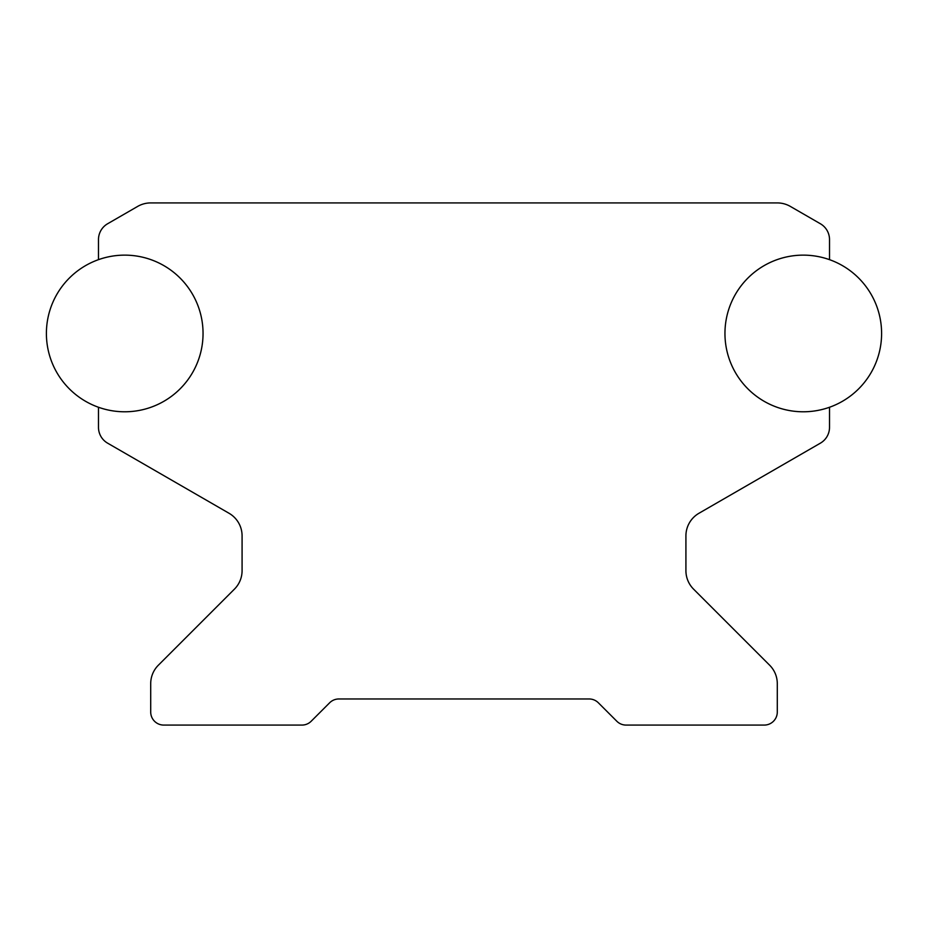 <?xml version="1.0" encoding="UTF-8"?>
<svg xmlns="http://www.w3.org/2000/svg" width="928" height="928" viewBox="0 0 928 928"><rect width="100%" height="100%" fill="white"/><g stroke="black" fill="none" stroke-linecap="round" stroke-linejoin="round"><path stroke-width="1.39" d="M203.046 333.454A78.323 78.323 0 0 0 98.484 259.666L98.484 239.575A18.27 18.27 0 0 1 107.625 223.752L137.646 206.422A26.112 26.112 0 0 1 150.707 202.919L777.293 202.919A26.112 26.112 0 0 1 790.354 206.422L820.375 223.752A18.27 18.27 0 0 1 829.516 239.575L829.516 259.666A78.323 78.323 0 0 0 724.954 333.454A78.323 78.323 0 0 0 829.516 407.253L829.516 427.344A18.27 18.27 0 0 1 820.375 443.166L698.97 513.265A26.112 26.112 0 0 0 685.92 535.874L685.92 570.674A26.112 26.112 0 0 0 693.564 589.129L769.648 665.214A26.112 26.112 0 0 1 777.293 683.681L777.293 712.031A13.05 13.05 0 0 1 764.243 725.081L626.052 725.081A13.05 13.05 0 0 1 616.83 721.253L598.363 702.798A13.05 13.05 0 0 0 589.129 698.97L338.871 698.97A13.05 13.05 0 0 0 329.637 702.798L311.17 721.253A13.05 13.05 0 0 1 301.948 725.081L163.757 725.081A13.05 13.05 0 0 1 150.707 712.031L150.707 683.681A26.112 26.112 0 0 1 158.352 665.214L234.436 589.129A26.112 26.112 0 0 0 242.08 570.674L242.08 535.874A26.112 26.112 0 0 0 229.03 513.265L107.625 443.166A18.27 18.27 0 0 1 98.484 427.344L98.484 407.253A78.323 78.323 0 0 0 203.046 333.454A78.323 78.323 0 0 0 124.723 255.13A78.323 78.323 0 0 0 46.4 333.454A78.323 78.323 0 0 0 124.723 411.788A78.323 78.323 0 0 0 203.046 333.454M881.6 333.454A78.323 78.323 0 0 0 803.277 255.13A78.323 78.323 0 0 0 724.954 333.454A78.323 78.323 0 0 0 803.277 411.788A78.323 78.323 0 0 0 881.6 333.454"/></g></svg>
